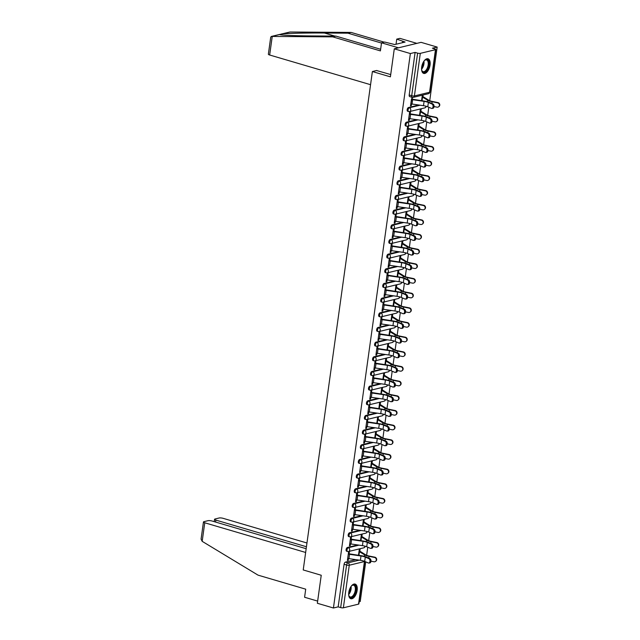 <?xml version="1.0" encoding="UTF-8"?>
<svg xmlns="http://www.w3.org/2000/svg" width="640" height="640" viewBox="0 0 640 640"><rect width="100%" height="100%" fill="white"/><g stroke="black" fill="none" stroke-linecap="round" stroke-linejoin="round"><path stroke-width="0.96" d="M357.784 544.96L347.456 547.464A1.96 0.992 106.4 0 0 346.12 549.6A1.96 0.992 106.4 0 0 346.64 551.224L347.528 551.48A1.96 0.992 -73.6 0 1 347.008 549.864A1.96 0.992 -73.6 0 1 348.344 547.728L359.016 545.144M359.816 530.296L349.488 532.8A1.96 0.992 106.4 0 0 348.16 534.936A1.96 0.992 106.4 0 0 348.672 536.552L349.568 536.816A1.96 0.992 -73.6 0 1 349.048 535.2A1.96 0.992 -73.6 0 1 350.376 533.064L361.048 530.48M361.856 515.632L351.52 518.136A1.96 0.992 106.4 0 0 350.192 520.272A1.96 0.992 106.4 0 0 350.712 521.888L351.6 522.152A1.96 0.992 -73.6 0 1 351.08 520.536A1.96 0.992 -73.6 0 1 352.416 518.392L363.08 515.816M363.888 500.968L353.56 503.472A1.96 0.992 106.4 0 0 352.224 505.608A1.96 0.992 106.4 0 0 352.744 507.224L353.632 507.488A1.96 0.992 -73.6 0 1 353.112 505.872A1.96 0.992 -73.6 0 1 354.448 503.728L365.12 501.144M365.92 486.304L355.592 488.808A1.96 0.992 106.4 0 0 354.264 490.944A1.96 0.992 106.4 0 0 354.784 492.56L355.672 492.824A1.96 0.992 -73.6 0 1 355.152 491.208A1.96 0.992 -73.6 0 1 356.48 489.064L367.152 486.48M367.96 471.64L357.632 474.136A1.96 0.992 106.4 0 0 356.296 476.28A1.96 0.992 106.4 0 0 356.816 477.896L357.704 478.16A1.96 0.992 -73.6 0 1 357.184 476.544A1.96 0.992 -73.6 0 1 358.52 474.4L369.184 471.816M369.992 456.976L359.664 459.472A1.96 0.992 106.4 0 0 358.328 461.616A1.96 0.992 106.4 0 0 358.848 463.232L359.736 463.496A1.96 0.992 -73.6 0 1 359.216 461.872A1.96 0.992 -73.6 0 1 360.552 459.736L371.224 457.152M372.024 442.312L361.696 444.808A1.96 0.992 106.4 0 0 360.368 446.952A1.96 0.992 106.4 0 0 360.888 448.568L361.776 448.832A1.96 0.992 -73.6 0 1 361.256 447.208A1.96 0.992 -73.6 0 1 362.584 445.072L373.256 442.488M374.064 427.648L363.736 430.144A1.96 0.992 106.4 0 0 362.4 432.288A1.96 0.992 106.4 0 0 362.92 433.904L363.808 434.16A1.96 0.992 -73.6 0 1 363.288 432.544A1.96 0.992 -73.6 0 1 364.624 430.408L375.296 427.824M376.096 412.976L365.768 415.48A1.96 0.992 106.4 0 0 364.432 417.616A1.96 0.992 106.4 0 0 364.952 419.24L365.84 419.496A1.96 0.992 -73.6 0 1 365.328 417.88A1.96 0.992 -73.6 0 1 366.656 415.744L377.328 413.16M378.136 398.312L367.8 400.816A1.96 0.992 106.4 0 0 366.472 402.952A1.96 0.992 106.4 0 0 366.992 404.576L367.88 404.832A1.96 0.992 -73.6 0 1 367.36 403.216A1.96 0.992 -73.6 0 1 368.688 401.08L379.36 398.496M380.168 383.648L369.84 386.152A1.96 0.992 106.4 0 0 368.504 388.288A1.96 0.992 106.4 0 0 369.024 389.904L369.912 390.168A1.96 0.992 -73.6 0 1 369.392 388.552A1.96 0.992 -73.6 0 1 370.728 386.408L381.4 383.832M382.2 368.984L371.872 371.488A1.96 0.992 106.4 0 0 370.544 373.624A1.96 0.992 106.4 0 0 371.056 375.24L371.952 375.504A1.96 0.992 -73.6 0 1 371.432 373.888A1.96 0.992 -73.6 0 1 372.76 371.744L383.432 369.168M384.24 354.32L373.904 356.824A1.96 0.992 106.4 0 0 372.576 358.96A1.96 0.992 106.4 0 0 373.096 360.576L373.984 360.84A1.96 0.992 -73.6 0 1 373.464 359.224A1.96 0.992 -73.6 0 1 374.8 357.08L385.464 354.496M386.272 339.656L375.944 342.152A1.96 0.992 106.4 0 0 374.608 344.296A1.96 0.992 106.4 0 0 375.128 345.912L376.016 346.176A1.96 0.992 -73.6 0 1 375.496 344.56A1.96 0.992 -73.6 0 1 376.832 342.416L387.504 339.832M388.304 324.992L377.976 327.488A1.96 0.992 106.4 0 0 376.648 329.632A1.96 0.992 106.4 0 0 377.168 331.248L378.056 331.512A1.96 0.992 -73.6 0 1 377.536 329.888A1.96 0.992 -73.6 0 1 378.864 327.752L389.536 325.168M390.344 310.328L380.016 312.824A1.96 0.992 106.4 0 0 378.68 314.968A1.96 0.992 106.4 0 0 379.2 316.584L380.088 316.848A1.96 0.992 -73.6 0 1 379.568 315.224A1.96 0.992 -73.6 0 1 380.904 313.088L391.568 310.504M392.376 295.664L382.048 298.16A1.96 0.992 106.4 0 0 380.712 300.304A1.96 0.992 106.4 0 0 381.232 301.92L382.12 302.176A1.96 0.992 -73.6 0 1 381.6 300.56A1.96 0.992 -73.6 0 1 382.936 298.424L393.608 295.84M394.408 281L384.08 283.496A1.96 0.992 106.4 0 0 382.752 285.632A1.96 0.992 106.4 0 0 383.272 287.256L384.16 287.512A1.96 0.992 -73.6 0 1 383.64 285.896A1.96 0.992 -73.6 0 1 384.968 283.76L395.64 281.176M396.448 266.328L386.12 268.832A1.96 0.992 106.4 0 0 384.784 270.968A1.96 0.992 106.4 0 0 385.304 272.592L386.192 272.848A1.96 0.992 -73.6 0 1 385.672 271.232A1.96 0.992 -73.6 0 1 387.008 269.096L397.68 266.512M398.48 251.664L388.152 254.168A1.96 0.992 106.4 0 0 386.816 256.304A1.96 0.992 106.4 0 0 387.336 257.92L388.224 258.184A1.96 0.992 -73.6 0 1 387.712 256.568A1.96 0.992 -73.6 0 1 389.04 254.432L399.712 251.848M400.52 237L390.184 239.504A1.96 0.992 106.4 0 0 388.856 241.64A1.96 0.992 106.4 0 0 389.376 243.256L390.264 243.52A1.96 0.992 -73.6 0 1 389.744 241.904A1.96 0.992 -73.6 0 1 391.072 239.76L401.744 237.184M402.552 222.336L392.224 224.84A1.96 0.992 106.4 0 0 390.888 226.976A1.96 0.992 106.4 0 0 391.408 228.592L392.296 228.856A1.96 0.992 -73.6 0 1 391.776 227.24A1.96 0.992 -73.6 0 1 393.112 225.096L403.784 222.512M404.584 207.672L394.256 210.168A1.96 0.992 106.4 0 0 392.928 212.312A1.96 0.992 106.4 0 0 393.44 213.928L394.336 214.192A1.96 0.992 -73.6 0 1 393.816 212.576A1.96 0.992 -73.6 0 1 395.144 210.432L405.816 207.848M406.624 193.008L396.288 195.504A1.96 0.992 106.4 0 0 394.96 197.648A1.96 0.992 106.4 0 0 395.48 199.264L396.368 199.528A1.96 0.992 -73.6 0 1 395.848 197.912A1.96 0.992 -73.6 0 1 397.184 195.768L407.848 193.184M408.656 178.344L398.328 180.84A1.96 0.992 106.4 0 0 396.992 182.984A1.96 0.992 106.4 0 0 397.512 184.6L398.4 184.864A1.96 0.992 -73.6 0 1 397.88 183.24A1.96 0.992 -73.6 0 1 399.216 181.104L409.888 178.52M410.688 163.68L400.36 166.176A1.96 0.992 106.4 0 0 399.032 168.32A1.96 0.992 106.4 0 0 399.552 169.936L400.44 170.2A1.96 0.992 -73.6 0 1 399.92 168.576A1.96 0.992 -73.6 0 1 401.248 166.44L411.92 163.856M412.728 149.016L402.4 151.512A1.96 0.992 106.4 0 0 401.064 153.656A1.96 0.992 106.4 0 0 401.584 155.272L402.472 155.528A1.96 0.992 -73.6 0 1 401.952 153.912A1.96 0.992 -73.6 0 1 403.288 151.776L413.952 149.192M414.76 134.344L404.432 136.848A1.96 0.992 106.4 0 0 403.096 138.984A1.96 0.992 106.4 0 0 403.616 140.608L404.504 140.864A1.96 0.992 -73.6 0 1 403.984 139.248A1.96 0.992 -73.6 0 1 405.32 137.112L415.992 134.528M416.792 119.68L406.464 122.184A1.96 0.992 106.4 0 0 405.136 124.32A1.96 0.992 106.4 0 0 405.656 125.936L406.544 126.2A1.96 0.992 -73.6 0 1 406.024 124.584A1.96 0.992 -73.6 0 1 407.352 122.448L418.024 119.864M418.832 105.016L408.504 107.52A1.96 0.992 106.4 0 0 407.168 109.656A1.96 0.992 106.4 0 0 407.688 111.272L408.576 111.536A1.96 0.992 -73.6 0 1 408.056 109.92A1.96 0.992 -73.6 0 1 409.392 107.776L420.064 105.2M430.048 65.088A7.632 3.88 106.4 0 0 428.016 58.776A7.632 3.88 106.4 0 0 421.688 67.112A7.632 3.88 106.4 0 0 423.712 73.416A7.632 3.88 106.4 0 0 430.048 65.088M357.152 590.384A7.632 3.88 106.4 0 0 355.128 584.08A7.632 3.88 106.4 0 0 348.792 592.408A7.632 3.88 106.4 0 0 350.816 598.72A7.632 3.88 106.4 0 0 357.152 590.384M359.152 601.776L360.224 601.512L365.728 561.856M366.64 555.304L367.76 547.192M368.672 540.64L369.8 532.528M370.704 525.976L371.832 517.864M372.744 511.312L373.872 503.2M374.776 496.648L375.904 488.536M376.816 481.984L377.936 473.872M378.848 467.32L379.976 459.208M380.88 452.656L382.008 444.544M382.92 437.992L384.04 429.872M384.952 423.32L386.08 415.208M386.984 408.656L388.112 400.544M389.024 393.992L390.144 385.88M391.056 379.328L392.184 371.216M393.088 364.664L394.216 356.552M395.128 350L396.256 341.888M397.16 335.336L398.288 327.224M399.2 320.672L400.32 312.56M401.232 306.008L402.36 297.888M403.264 291.336L404.392 283.224M405.304 276.672L406.424 268.56M407.336 262.008L408.464 253.896M409.368 247.344L410.496 239.232M411.408 232.68L412.528 224.568M413.44 218.016L414.568 209.904M415.48 203.352L416.6 195.24M417.512 188.688L418.64 180.576M419.544 174.024L420.672 165.912M421.584 159.36L422.704 151.24M423.616 144.688L424.744 136.576M425.648 130.024L426.776 121.912M427.688 115.36L428.808 107.248M429.72 100.696L437.16 47.072L432.416 48.216L434.928 48.96A1.96 0.472 7.9 0 1 435.792 49.488A1.96 0.472 7.9 0 1 435.472 49.688L420.304 53.36L414.4 95.944L429.56 92.272L435.472 49.688M394.288 48.824L410.368 53.552L333.432 608L317.352 603.272L321.24 575.256L303.224 569.952L372.384 71.536L390.4 76.84L394.288 48.824L421.08 42.344L437.16 47.072M364.752 561.432L358.856 603.928A1.96 0.472 -172.1 0 1 358.536 604.136L343.368 607.808A1.96 0.472 -172.1 0 1 340.68 607.592L338.176 606.856L344.088 564.264A1.96 0.992 -73.6 0 1 345.416 562.128L355.752 559.632M338.176 606.856L333.432 608M415.112 52.408L409.2 94.992L411.712 95.728A1.96 0.472 -172.1 0 0 414.4 95.944A1.96 1.616 76.4 0 1 412.52 97.352A1.96 0.992 -73.6 0 1 412.224 97.344A1.96 0.992 -73.6 0 1 411.712 95.728L417.616 53.144L415.112 52.408L410.368 53.552M417.616 53.144A1.96 0.472 7.9 0 0 420.304 53.36M412.064 97.296L410.496 105.856L411.296 105.664L410.552 105.44M420.864 111.368L421.152 109.272L420.344 109.464L419.528 115.36M410.144 113.96L410.432 111.864L409.632 112.056L408.456 120.52L409.264 120.328L408.512 120.104M418.824 126.032L419.12 123.936L418.312 124.128L417.496 130.024M408.112 128.624L408.4 126.528L407.6 126.728L406.424 135.184L407.224 134.992L406.48 134.768M416.792 140.696L417.08 138.6L416.28 138.792L415.464 144.688M406.072 143.288L406.368 141.192L405.56 141.392L404.384 149.848L405.192 149.656L404.448 149.432M414.76 155.36L415.048 153.264L414.24 153.464L413.424 159.352M404.04 157.952L404.328 155.856L403.528 156.056L402.352 164.512L403.16 164.32L402.408 164.104M412.72 170.024L413.016 167.928L412.208 168.128L411.392 174.016M402.008 172.616L402.296 170.528L401.488 170.72L400.32 179.176L401.12 178.984L400.376 178.768M410.688 184.688L410.976 182.592L410.176 182.792L409.352 188.68M399.968 187.288L400.264 185.192L399.456 185.384L398.28 193.848L399.088 193.648L398.344 193.432M408.648 199.36L408.944 197.264L408.136 197.456L407.32 203.344M397.936 201.952L398.224 199.856L397.424 200.048L396.248 208.512L397.048 208.312L396.304 208.096M406.616 214.024L406.904 211.928L406.104 212.12L405.288 218.008M395.904 216.616L396.192 214.52L395.384 214.712L394.216 223.176L395.016 222.976L394.272 222.76M404.584 228.688L404.872 226.592L404.072 226.784L403.248 232.672M393.864 231.28L394.152 229.184L393.352 229.376L392.176 237.84L392.984 237.648L392.232 237.424M402.544 243.352L402.84 241.256L402.032 241.448L401.216 247.344M391.832 245.944L392.12 243.848L391.32 244.04L390.144 252.504L390.944 252.312L390.2 252.088M400.512 258.016L400.8 255.92L400 256.112L399.184 262.008M389.792 260.608L390.088 258.512L389.28 258.704L388.112 267.168L388.912 266.976L388.168 266.752M398.48 272.68L398.768 270.584L397.96 270.776L397.144 276.672M387.76 275.272L388.048 273.176L387.248 273.376L386.072 281.832L386.88 281.64L386.128 281.416M396.44 287.344L396.736 285.248L395.928 285.44L395.112 291.336M385.728 289.936L386.016 287.84L385.216 288.04L384.04 296.496L384.84 296.304L384.096 296.08M394.408 302.008L394.696 299.912L393.896 300.112L393.08 306M383.688 304.6L383.984 302.504L383.176 302.704L382 311.16L382.808 310.968L382.064 310.752M392.376 316.672L392.664 314.576L391.856 314.776L391.04 320.664M381.656 319.272L381.944 317.176L381.144 317.368L379.968 325.824L380.776 325.632L380.024 325.416M390.336 331.336L390.624 329.24L389.824 329.44L389.008 335.328M379.624 333.936L379.912 331.84L379.104 332.032L377.936 340.496L378.736 340.296L377.992 340.08M388.304 346.008L388.592 343.912L387.792 344.104L386.968 349.992M377.584 348.6L377.88 346.504L377.072 346.696L375.896 355.16L376.704 354.96L375.96 354.744M386.264 360.672L386.56 358.576L385.752 358.768L384.936 364.656M375.552 363.264L375.84 361.168L375.04 361.36L373.864 369.824L374.664 369.624L373.92 369.408M384.232 375.336L384.52 373.24L383.72 373.432L382.904 379.328M373.52 377.928L373.808 375.832L373 376.024L371.832 384.488L372.632 384.296L371.888 384.072M382.2 390L382.488 387.904L381.688 388.096L380.864 393.992M371.48 392.592L371.768 390.496L370.968 390.688L369.792 399.152L370.6 398.96L369.848 398.736M380.16 404.664L380.456 402.568L379.648 402.76L378.832 408.656M369.448 407.256L369.736 405.16L368.936 405.36L367.76 413.816L368.56 413.624L367.816 413.4M378.128 419.328L378.416 417.232L377.616 417.424L376.8 423.32M367.408 421.92L367.704 419.824L366.896 420.024L365.728 428.48L366.528 428.288L365.784 428.064M376.096 433.992L376.384 431.896L375.576 432.096L374.76 437.984M365.376 436.584L365.664 434.488L364.864 434.688L363.688 443.144L364.496 442.952L363.744 442.736M374.056 448.656L374.352 446.56L373.544 446.76L372.728 452.648M363.344 451.248L363.632 449.16L362.832 449.352L361.656 457.808L362.456 457.616L361.712 457.4M372.024 463.32L372.312 461.224L371.512 461.424L370.696 467.312M361.304 465.92L361.6 463.824L360.792 464.016L359.616 472.48L360.424 472.28L359.68 472.064M369.984 477.992L370.28 475.896L369.472 476.088L368.656 481.976M359.272 480.584L359.56 478.488L358.76 478.68L357.584 487.144L358.392 486.944L357.64 486.728M367.952 492.656L368.24 490.56L367.44 490.752L366.624 496.64M357.24 495.248L357.528 493.152L356.72 493.344L355.552 501.808L356.352 501.608L355.608 501.392M365.92 507.32L366.208 505.224L365.408 505.416L364.584 511.312M355.2 509.912L355.496 507.816L354.688 508.008L353.512 516.472L354.32 516.28L353.576 516.056M363.88 521.984L364.176 519.888L363.368 520.08L362.552 525.976M353.168 524.576L353.456 522.48L352.656 522.672L351.48 531.136L352.28 530.944L351.536 530.72M361.848 536.648L362.136 534.552L361.336 534.744L360.52 540.64M351.128 539.24L351.424 537.144L350.616 537.336L349.448 545.8L350.248 545.608L349.504 545.384M359.816 551.312L360.104 549.216L359.304 549.408L358.48 555.304M349.096 553.904L349.384 551.808L348.584 552.008L347.408 560.464L348.216 560.272L347.464 560.048M376.776 70.472L372.384 71.536M422.896 96.704L423.136 94.976M411.296 105.664L411.536 103.944M412.176 99.296L412.44 97.4M422.328 95.168L421.568 100.696M409.2 94.992A1.96 0.992 106.4 0 0 409.72 96.608L412.224 97.344A1.96 1.96 0 0 0 413.24 97.368L428.408 93.704A1.96 1.96 0 0 0 429.88 92.072L435.792 49.488M409.264 120.328L409.496 118.608M407.224 134.992L407.464 133.272M405.192 149.656L405.432 147.936M403.16 164.32L403.392 162.6M401.12 178.984L401.36 177.272M399.088 193.648L399.328 191.936M397.048 208.312L397.288 206.6M395.016 222.976L395.256 221.264M392.984 237.648L393.224 235.928M390.944 252.312L391.184 250.592M388.912 266.976L389.152 265.256M386.88 281.64L387.112 279.92M384.84 296.304L385.08 294.584M382.808 310.968L383.048 309.248M380.776 325.632L381.008 323.92M378.736 340.296L378.976 338.584M376.704 354.96L376.944 353.248M374.664 369.624L374.904 367.912M372.632 384.296L372.872 382.576M370.6 398.96L370.84 397.24M368.56 413.624L368.8 411.904M366.528 428.288L366.768 426.568M364.496 442.952L364.728 441.232M362.456 457.616L362.696 455.904M360.424 472.28L360.664 470.568M358.392 486.944L358.624 485.232M356.352 501.608L356.592 499.896M354.32 516.28L354.56 514.56M352.28 530.944L352.52 529.224M350.248 545.608L350.488 543.888M348.216 560.272L348.448 558.552M410.784 103.76L410.832 103.776A2.448 0.592 7.9 0 0 412.024 104.032L423.48 105.696A6.064 1.472 -172.1 0 1 427.776 106.8L431.352 108.352A2.248 1.432 -94 0 0 431.808 108.432A2.248 1.432 -94 0 0 433.088 106.448A2.248 1.432 -94 0 0 431.952 104.024L432.928 103.952A2.248 1.432 86 0 1 434.064 106.376A2.248 1.432 86 0 1 432.784 108.36L431.808 108.432M432.928 103.952L429.352 102.408A7.336 1.784 7.9 0 0 424.152 101.072L411.432 99.08M411.384 99.432L411.432 99.448A2.448 0.592 7.9 0 0 412.624 99.704L424.08 101.368A6.064 1.472 -172.1 0 1 428.376 102.472L431.952 104.024M422.152 96.48L422.848 96.688A2.448 0.592 -172.1 0 1 423.68 97.032L428.776 100.232A6.064 1.472 7.9 0 0 432.48 101.48L437.912 102.584A2.248 2.112 54.4 0 1 438.92 106.576L438.568 106.824A2.248 2.112 -125.6 0 0 437.56 102.832L432.128 101.736A7.336 1.784 -172.1 0 1 427.648 100.224L422.096 96.84M434.048 106.568L436.96 107.16A2.248 2.112 -125.6 0 0 438.568 106.824M408.752 118.424L408.8 118.44A2.448 0.592 7.9 0 0 409.992 118.696L421.44 120.36A6.064 1.472 -172.1 0 1 425.736 121.464L429.312 123.016A2.248 1.432 -94 0 0 429.768 123.096A2.248 1.432 -94 0 0 431.048 121.112A2.248 1.432 -94 0 0 429.912 118.688L430.888 118.624A2.248 1.432 86 0 1 432.032 121.04A2.248 1.432 86 0 1 430.752 123.024L429.768 123.096M430.888 118.624L427.32 117.072A7.336 1.784 7.9 0 0 422.12 115.736L409.4 113.744M409.352 114.096L409.4 114.112A2.448 0.592 7.9 0 0 410.592 114.368L422.04 116.032A6.064 1.472 -172.1 0 1 426.336 117.136L429.912 118.688M406.712 133.088L406.76 133.104A2.448 0.592 7.9 0 0 407.952 133.36L419.408 135.024A6.064 1.472 -172.1 0 1 423.704 136.128L427.28 137.68A2.248 1.432 -94 0 0 427.736 137.76A2.248 1.432 -94 0 0 429.016 135.776A2.248 1.432 -94 0 0 427.88 133.352L428.856 133.288A2.248 1.432 86 0 1 429.992 135.704A2.248 1.432 86 0 1 428.712 137.696L427.736 137.76M428.856 133.288L425.28 131.736A7.336 1.784 7.9 0 0 420.088 130.4L407.36 128.408M407.312 128.768L407.36 128.776A2.448 0.592 7.9 0 0 408.552 129.032L420.008 130.696A6.064 1.472 -172.1 0 1 424.304 131.808L427.88 133.352M381.496 43.056L347.952 33.184L351.112 32.424L289.968 32.008L280.752 34.176M347.952 33.184L324.448 33.024C307.912 32.864 286.792 33.32 281.992 33.936L279.952 34.64M370.56 84.696L269.664 55.008A2.936 0.712 -172.1 0 1 268.36 54.216L270.736 37.08L271.68 36.432L332.728 36.872L380.408 50.896L381.528 42.816L384.688 42.048L394.76 44.552L405.096 42.048L396.744 39.128L396.032 44.24M396.744 39.128L399.904 38.368L416.872 43.36L398.496 47.808L381.528 42.816M351.112 32.424L384.216 42.16M332.728 36.872L335.896 36.104L380.632 49.272M271.68 36.432L279.656 34.504C279.24 35.152 295.528 35.864 312.392 35.944L335.896 36.104M390.72 74.576L376.592 70.52M402.672 41.336L402.488 42.68M202.176 541.336L201.08 539.112L203.456 521.984A2.936 0.712 7.9 0 0 204.752 522.776L202.176 541.336L258.04 575.144L305.712 589.176L304.592 597.256L317.656 601.104M306.96 542.992L223.128 518.328A2.936 0.712 7.9 0 0 219.096 518L215.024 518.992A2.936 0.712 7.9 0 0 214.544 519.296A2.936 0.712 7.9 0 0 215.848 520.088L215.576 522.048M306.44 546.752L215.848 520.088M306.168 548.712L212.04 521.016A2.936 0.712 7.9 0 0 208.008 520.688L203.936 521.672A2.936 0.712 7.9 0 0 203.456 521.984M305.648 552.464L204.752 522.776M424.112 60.92A6.6 3.36 -73.6 0 1 424.816 60.232A6.6 3.36 -73.6 0 1 426.096 59.56A6.6 3.36 -73.6 0 1 428.832 65.032A6.6 3.36 -73.6 0 1 424.336 72.256A6.6 3.36 -73.6 0 1 421.808 70.456A6.6 3.36 -73.6 0 1 421.584 69.504M421.736 70.216A6.112 3.112 106.4 0 0 423.088 71.656A6.112 3.112 106.4 0 0 424 71.664A6.112 3.112 106.4 0 0 428.016 65.824A6.112 3.112 106.4 0 0 426.544 59.92A6.112 3.112 106.4 0 0 425.632 59.912A6.112 3.112 106.4 0 0 424.632 60.4M423.264 73.224A7.584 3.856 106.4 0 0 424.208 73.192A7.584 3.856 106.4 0 0 429.144 66.136A7.584 3.856 106.4 0 0 427.544 58.696M351.224 586.216A6.6 3.36 -73.6 0 1 351.928 585.536A6.6 3.36 -73.6 0 1 353.208 584.864A6.6 3.36 -73.6 0 1 355.944 590.336A6.6 3.36 -73.6 0 1 351.448 597.552A6.6 3.36 -73.6 0 1 348.92 595.76A6.6 3.36 -73.6 0 1 348.696 594.808M348.848 595.52A6.112 3.112 106.4 0 0 350.2 596.96A6.112 3.112 106.4 0 0 351.104 596.968A6.112 3.112 106.4 0 0 355.12 591.128A6.112 3.112 106.4 0 0 353.648 585.224A6.112 3.112 106.4 0 0 352.736 585.216A6.112 3.112 106.4 0 0 351.736 585.696M350.376 598.528A7.584 3.856 106.4 0 0 351.32 598.496A7.584 3.856 106.4 0 0 356.256 591.44A7.584 3.856 106.4 0 0 354.648 584M420.112 111.144L420.808 111.352A2.448 0.592 -172.1 0 1 421.64 111.696L426.744 114.896A6.064 1.472 7.9 0 0 430.44 116.144L435.88 117.248A2.248 2.112 54.4 0 1 436.888 121.24L436.536 121.488A2.248 2.112 -125.6 0 0 435.528 117.496L430.088 116.4A7.336 1.784 -172.1 0 1 425.608 114.888L420.064 111.504M432.016 121.232L434.928 121.824A2.248 2.112 -125.6 0 0 436.536 121.488M418.08 125.816L418.776 126.016A2.448 0.592 -172.1 0 1 419.608 126.36L424.704 129.56A6.064 1.472 7.9 0 0 428.408 130.808L433.84 131.912A2.248 2.112 54.4 0 1 434.856 135.904L434.504 136.152A2.248 2.112 -125.6 0 0 433.488 132.16L428.056 131.064A7.336 1.784 -172.1 0 1 423.576 129.552L418.032 126.168M429.984 135.896L432.888 136.488A2.248 2.112 -125.6 0 0 434.504 136.152M404.68 147.752L404.728 147.768A2.448 0.592 7.9 0 0 405.92 148.024L417.376 149.688A6.064 1.472 -172.1 0 1 421.672 150.792L425.24 152.344A2.248 1.432 -94 0 0 425.704 152.424A2.248 1.432 -94 0 0 426.984 150.44A2.248 1.432 -94 0 0 425.84 148.016L426.824 147.952A2.248 1.432 86 0 1 427.96 150.368A2.248 1.432 86 0 1 426.68 152.36L425.704 152.424M426.824 147.952L423.248 146.4A7.336 1.784 7.9 0 0 418.048 145.064L405.328 143.072M405.28 143.432L405.328 143.448A2.448 0.592 7.9 0 0 406.52 143.696L417.976 145.368A6.064 1.472 -172.1 0 1 422.272 146.472L425.84 148.016M402.64 162.416L402.696 162.432A2.448 0.592 7.9 0 0 403.888 162.688L415.336 164.352A6.064 1.472 -172.1 0 1 419.632 165.456L423.208 167.008A2.248 1.432 -94 0 0 423.664 167.088A2.248 1.432 -94 0 0 424.944 165.104A2.248 1.432 -94 0 0 423.808 162.688L424.784 162.616A2.248 1.432 86 0 1 425.92 165.032A2.248 1.432 86 0 1 424.648 167.024L423.664 167.088M424.784 162.616L421.208 161.064A7.336 1.784 7.9 0 0 416.016 159.728L403.296 157.736M403.24 158.096L403.296 158.112A2.448 0.592 7.9 0 0 404.488 158.36L415.936 160.032A6.064 1.472 -172.1 0 1 420.232 161.136L423.808 162.688M400.608 177.08L400.656 177.096A2.448 0.592 7.9 0 0 401.848 177.352L413.304 179.016A6.064 1.472 -172.1 0 1 417.6 180.12L421.176 181.672A2.248 1.432 -94 0 0 421.632 181.752A2.248 1.432 -94 0 0 422.912 179.768A2.248 1.432 -94 0 0 421.776 177.352L422.752 177.28A2.248 1.432 86 0 1 423.888 179.704A2.248 1.432 86 0 1 422.608 181.688L421.632 181.752M422.752 177.28L419.176 175.728A7.336 1.784 7.9 0 0 413.976 174.392L401.256 172.4M401.208 172.76L401.256 172.776A2.448 0.592 7.9 0 0 402.448 173.032L413.904 174.696A6.064 1.472 -172.1 0 1 418.2 175.8L421.776 177.352M416.048 140.48L416.744 140.68A2.448 0.592 -172.1 0 1 417.576 141.024L422.672 144.224A6.064 1.472 7.9 0 0 426.376 145.472L431.808 146.576A2.248 2.112 54.4 0 1 432.816 150.568L432.464 150.816A2.248 2.112 -125.6 0 0 431.456 146.832L426.024 145.728A7.336 1.784 -172.1 0 1 421.544 144.216L415.992 140.832M427.944 150.568L430.856 151.152A2.248 2.112 -125.6 0 0 432.464 150.816M414.008 155.144L414.704 155.344A2.448 0.592 -172.1 0 1 415.536 155.688L420.64 158.888A6.064 1.472 7.9 0 0 424.336 160.144L429.776 161.24A2.248 2.112 54.4 0 1 430.784 165.232L430.432 165.488A2.248 2.112 -125.6 0 0 429.424 161.496L423.984 160.392A7.336 1.784 -172.1 0 1 419.504 158.88L413.96 155.504M425.912 165.232L428.824 165.816A2.248 2.112 -125.6 0 0 430.432 165.488M411.976 169.808L412.672 170.008A2.448 0.592 -172.1 0 1 413.504 170.352L418.6 173.56A6.064 1.472 7.9 0 0 422.304 174.808L427.736 175.904A2.248 2.112 54.4 0 1 428.752 179.896L428.4 180.152A2.248 2.112 -125.6 0 0 427.384 176.16L421.952 175.056A7.336 1.784 -172.1 0 1 417.472 173.544L411.928 170.168M423.88 179.896L426.784 180.48A2.248 2.112 -125.6 0 0 428.4 180.152M398.576 191.752L398.624 191.76A2.448 0.592 7.9 0 0 399.816 192.016L411.264 193.68A6.064 1.472 -172.1 0 1 415.568 194.792L419.136 196.336A2.248 1.432 -94 0 0 419.6 196.424A2.248 1.432 -94 0 0 420.88 194.432A2.248 1.432 -94 0 0 419.736 192.016L420.72 191.944A2.248 1.432 86 0 1 421.856 194.368A2.248 1.432 86 0 1 420.576 196.352L419.6 196.424M420.72 191.944L417.144 190.392A7.336 1.784 7.9 0 0 411.944 189.056L399.224 187.064M399.176 187.424L399.224 187.44A2.448 0.592 7.9 0 0 400.416 187.696L411.872 189.36A6.064 1.472 -172.1 0 1 416.168 190.464L419.736 192.016M409.944 184.472L410.64 184.68A2.448 0.592 -172.1 0 1 411.472 185.016L416.568 188.224A6.064 1.472 7.9 0 0 420.272 189.472L425.704 190.568A2.248 2.112 54.4 0 1 426.712 194.56L426.36 194.816A2.248 2.112 -125.6 0 0 425.352 190.824L419.92 189.72A7.336 1.784 -172.1 0 1 415.44 188.216L409.888 184.832M421.84 194.56L424.752 195.144A2.248 2.112 -125.6 0 0 426.36 194.816M396.536 206.416L396.592 206.424A2.448 0.592 7.9 0 0 397.784 206.68L409.232 208.344A6.064 1.472 -172.1 0 1 413.528 209.456L417.104 211A2.248 1.432 -94 0 0 417.56 211.088A2.248 1.432 -94 0 0 418.84 209.096A2.248 1.432 -94 0 0 417.704 206.68L418.68 206.608A2.248 1.432 86 0 1 419.816 209.032A2.248 1.432 86 0 1 418.536 211.016L417.56 211.088M418.68 206.608L415.104 205.056A7.336 1.784 7.9 0 0 409.912 203.72L397.192 201.728M397.136 202.088L397.192 202.104A2.448 0.592 7.9 0 0 398.384 202.36L409.832 204.024A6.064 1.472 -172.1 0 1 414.128 205.128L417.704 206.68M407.904 199.136L408.6 199.344A2.448 0.592 -172.1 0 1 409.432 199.68L414.528 202.888A6.064 1.472 7.9 0 0 418.232 204.136L423.672 205.232A2.248 2.112 54.4 0 1 424.68 209.224L424.328 209.48A2.248 2.112 -125.6 0 0 423.312 205.488L417.88 204.384A7.336 1.784 -172.1 0 1 413.4 202.88L407.856 199.496M419.808 209.224L422.712 209.816A2.248 2.112 -125.6 0 0 424.328 209.48M394.504 221.08L394.552 221.096A2.448 0.592 7.9 0 0 395.744 221.344L407.2 223.016A6.064 1.472 -172.1 0 1 411.496 224.12L415.072 225.672A2.248 1.432 -94 0 0 415.528 225.752A2.248 1.432 -94 0 0 416.808 223.768A2.248 1.432 -94 0 0 415.672 221.344L416.648 221.272A2.248 1.432 86 0 1 417.784 223.696A2.248 1.432 86 0 1 416.504 225.68L415.528 225.752M416.648 221.272L413.072 219.728A7.336 1.784 7.9 0 0 407.872 218.384L395.152 216.392M395.104 216.752L395.152 216.768A2.448 0.592 7.9 0 0 396.344 217.024L407.8 218.688A6.064 1.472 -172.1 0 1 412.096 219.792L415.672 221.344M405.872 213.8L406.568 214.008A2.448 0.592 -172.1 0 1 407.4 214.344L412.496 217.552A6.064 1.472 7.9 0 0 416.2 218.8L421.632 219.904A2.248 2.112 54.4 0 1 422.648 223.888L422.288 224.144A2.248 2.112 -125.6 0 0 421.28 220.152L415.848 219.056A7.336 1.784 -172.1 0 1 411.368 217.544L405.824 214.16M417.776 223.888L420.68 224.48A2.248 2.112 -125.6 0 0 422.288 224.144M392.472 235.744L392.52 235.76A2.448 0.592 7.9 0 0 393.712 236.008L405.16 237.68A6.064 1.472 -172.1 0 1 409.456 238.784L413.032 240.336A2.248 1.432 -94 0 0 413.496 240.416A2.248 1.432 -94 0 0 414.768 238.432A2.248 1.432 -94 0 0 413.632 236.008L414.608 235.936A2.248 1.432 86 0 1 415.752 238.36A2.248 1.432 86 0 1 414.472 240.344L413.496 240.416M414.608 235.936L411.04 234.392A7.336 1.784 7.9 0 0 405.84 233.056L393.12 231.056M393.072 231.416L393.12 231.432A2.448 0.592 7.9 0 0 394.312 231.688L405.76 233.352A6.064 1.472 -172.1 0 1 410.056 234.456L413.632 236.008M403.832 228.464L404.528 228.672A2.448 0.592 -172.1 0 1 405.36 229.016L410.464 232.216A6.064 1.472 7.9 0 0 414.168 233.464L419.6 234.568A2.248 2.112 54.4 0 1 420.608 238.552L420.256 238.808A2.248 2.112 -125.6 0 0 419.248 234.816L413.808 233.72A7.336 1.784 -172.1 0 1 409.336 232.208L403.784 228.824M415.736 238.552L418.648 239.144A2.248 2.112 -125.6 0 0 420.256 238.808M390.432 250.408L390.48 250.424A2.448 0.592 7.9 0 0 391.68 250.68L403.128 252.344A6.064 1.472 -172.1 0 1 407.424 253.448L411 255A2.248 1.432 -94 0 0 411.456 255.08A2.248 1.432 -94 0 0 412.736 253.096A2.248 1.432 -94 0 0 411.6 250.672L412.576 250.608A2.248 1.432 86 0 1 413.712 253.024A2.248 1.432 86 0 1 412.432 255.008L411.456 255.08M412.576 250.608L409 249.056A7.336 1.784 7.9 0 0 403.808 247.72L391.08 245.728M391.032 246.08L391.08 246.096A2.448 0.592 7.9 0 0 392.28 246.352L403.728 248.016A6.064 1.472 -172.1 0 1 408.024 249.12L411.6 250.672M388.4 265.072L388.448 265.088A2.448 0.592 7.9 0 0 389.64 265.344L401.096 267.008A6.064 1.472 -172.1 0 1 405.392 268.112L408.968 269.664A2.248 1.432 -94 0 0 409.424 269.744A2.248 1.432 -94 0 0 410.704 267.76A2.248 1.432 -94 0 0 409.568 265.336L410.544 265.272A2.248 1.432 86 0 1 411.68 267.688A2.248 1.432 86 0 1 410.4 269.672L409.424 269.744M410.544 265.272L406.968 263.72A7.336 1.784 7.9 0 0 401.768 262.384L389.048 260.392M389 260.752L389.048 260.76A2.448 0.592 7.9 0 0 390.24 261.016L401.696 262.68A6.064 1.472 -172.1 0 1 405.992 263.792L409.568 265.336M386.368 279.736L386.416 279.752A2.448 0.592 7.9 0 0 387.608 280.008L399.056 281.672A6.064 1.472 -172.1 0 1 403.352 282.776L406.928 284.328A2.248 1.432 -94 0 0 407.384 284.408A2.248 1.432 -94 0 0 408.664 282.424A2.248 1.432 -94 0 0 407.528 280L408.504 279.936A2.248 1.432 86 0 1 409.648 282.352A2.248 1.432 86 0 1 408.368 284.344L407.384 284.408M408.504 279.936L404.936 278.384A7.336 1.784 7.9 0 0 399.736 277.048L387.016 275.056M386.968 275.416L387.016 275.424A2.448 0.592 7.9 0 0 388.208 275.68L399.656 277.344A6.064 1.472 -172.1 0 1 403.952 278.456L407.528 280M384.328 294.4L384.376 294.416A2.448 0.592 7.9 0 0 385.568 294.672L397.024 296.336A6.064 1.472 -172.1 0 1 401.32 297.44L404.896 298.992A2.248 1.432 -94 0 0 405.352 299.072A2.248 1.432 -94 0 0 406.632 297.088A2.248 1.432 -94 0 0 405.496 294.672L406.472 294.6A2.248 1.432 86 0 1 407.608 297.016A2.248 1.432 86 0 1 406.328 299.008L405.352 299.072M406.472 294.6L402.896 293.048A7.336 1.784 7.9 0 0 397.704 291.712L384.976 289.72M384.928 290.08L384.976 290.096A2.448 0.592 7.9 0 0 386.168 290.344L397.624 292.016A6.064 1.472 -172.1 0 1 401.92 293.12L405.496 294.672M382.296 309.064L382.344 309.08A2.448 0.592 7.9 0 0 383.536 309.336L394.992 311A6.064 1.472 -172.1 0 1 399.288 312.104L402.856 313.656A2.248 1.432 -94 0 0 403.32 313.736A2.248 1.432 -94 0 0 404.6 311.752A2.248 1.432 -94 0 0 403.456 309.336L404.44 309.264A2.248 1.432 86 0 1 405.576 311.688A2.248 1.432 86 0 1 404.296 313.672L403.32 313.736M404.44 309.264L400.864 307.712A7.336 1.784 7.9 0 0 395.664 306.376L382.944 304.384M382.896 304.744L382.944 304.76A2.448 0.592 7.9 0 0 384.136 305.008L395.592 306.68A6.064 1.472 -172.1 0 1 399.888 307.784L403.456 309.336M380.256 323.728L380.312 323.744A2.448 0.592 7.9 0 0 381.504 324L392.952 325.664A6.064 1.472 -172.1 0 1 397.248 326.768L400.824 328.32A2.248 1.432 -94 0 0 401.28 328.408A2.248 1.432 -94 0 0 402.56 326.416A2.248 1.432 -94 0 0 401.424 324L402.4 323.928A2.248 1.432 86 0 1 403.536 326.352A2.248 1.432 86 0 1 402.264 328.336L401.28 328.408M402.4 323.928L398.824 322.376A7.336 1.784 7.9 0 0 393.632 321.04L380.912 319.048M380.856 319.408L380.912 319.424A2.448 0.592 7.9 0 0 382.104 319.68L393.552 321.344A6.064 1.472 -172.1 0 1 397.848 322.448L401.424 324M401.8 243.128L402.496 243.336A2.448 0.592 -172.1 0 1 403.328 243.68L408.424 246.88A6.064 1.472 7.9 0 0 412.128 248.128L417.56 249.232A2.248 2.112 54.4 0 1 418.576 253.224L418.224 253.472A2.248 2.112 -125.6 0 0 417.208 249.48L411.776 248.384A7.336 1.784 -172.1 0 1 407.296 246.872L401.752 243.488M413.704 253.216L416.608 253.808A2.248 2.112 -125.6 0 0 418.224 253.472M399.768 257.792L400.464 258A2.448 0.592 -172.1 0 1 401.296 258.344L406.392 261.544A6.064 1.472 7.9 0 0 410.096 262.792L415.528 263.896A2.248 2.112 54.4 0 1 416.536 267.888L416.184 268.136A2.248 2.112 -125.6 0 0 415.176 264.144L409.744 263.048A7.336 1.784 -172.1 0 1 405.264 261.536L399.712 258.152M411.664 267.88L414.576 268.472A2.248 2.112 -125.6 0 0 416.184 268.136M397.728 272.464L398.424 272.664A2.448 0.592 -172.1 0 1 399.256 273.008L404.36 276.208A6.064 1.472 7.9 0 0 408.056 277.456L413.496 278.56A2.248 2.112 54.4 0 1 414.504 282.552L414.152 282.8A2.248 2.112 -125.6 0 0 413.144 278.816L407.704 277.712A7.336 1.784 -172.1 0 1 403.224 276.2L397.68 272.816M409.632 282.544L412.544 283.136A2.248 2.112 -125.6 0 0 414.152 282.8M395.696 287.128L396.392 287.328A2.448 0.592 -172.1 0 1 397.224 287.672L402.32 290.872A6.064 1.472 7.9 0 0 406.024 292.128L411.456 293.224A2.248 2.112 54.4 0 1 412.472 297.216L412.12 297.472A2.248 2.112 -125.6 0 0 411.104 293.48L405.672 292.376A7.336 1.784 -172.1 0 1 401.192 290.864L395.648 287.488M407.6 297.216L410.504 297.8A2.248 2.112 -125.6 0 0 412.12 297.472M393.664 301.792L394.36 301.992A2.448 0.592 -172.1 0 1 395.192 302.336L400.288 305.544A6.064 1.472 7.9 0 0 403.992 306.792L409.424 307.888A2.248 2.112 54.4 0 1 410.432 311.88L410.08 312.136A2.248 2.112 -125.6 0 0 409.072 308.144L403.64 307.04A7.336 1.784 -172.1 0 1 399.16 305.528L393.608 302.152M405.56 311.88L408.472 312.464A2.248 2.112 -125.6 0 0 410.08 312.136M391.624 316.456L392.32 316.664A2.448 0.592 -172.1 0 1 393.152 317L398.256 320.208A6.064 1.472 7.9 0 0 401.952 321.456L407.392 322.552A2.248 2.112 54.4 0 1 408.4 326.544L408.048 326.8A2.248 2.112 -125.6 0 0 407.04 322.808L401.6 321.704A7.336 1.784 -172.1 0 1 397.12 320.2L391.576 316.816M403.528 326.544L406.44 327.128A2.248 2.112 -125.6 0 0 408.048 326.8M378.224 338.4L378.272 338.408A2.448 0.592 7.9 0 0 379.464 338.664L390.92 340.328A6.064 1.472 -172.1 0 1 395.216 341.44L398.792 342.984A2.248 1.432 -94 0 0 399.248 343.072A2.248 1.432 -94 0 0 400.528 341.08A2.248 1.432 -94 0 0 399.392 338.664L400.368 338.592A2.248 1.432 86 0 1 401.504 341.016A2.248 1.432 86 0 1 400.224 343L399.248 343.072M400.368 338.592L396.792 337.04A7.336 1.784 7.9 0 0 391.592 335.704L378.872 333.712M378.824 334.072L378.872 334.088A2.448 0.592 7.9 0 0 380.064 334.344L391.52 336.008A6.064 1.472 -172.1 0 1 395.816 337.112L399.392 338.664M389.592 331.12L390.288 331.328A2.448 0.592 -172.1 0 1 391.12 331.664L396.216 334.872A6.064 1.472 7.9 0 0 399.92 336.12L405.352 337.216A2.248 2.112 54.4 0 1 406.368 341.208L406.016 341.464A2.248 2.112 -125.6 0 0 405 337.472L399.568 336.368A7.336 1.784 -172.1 0 1 395.088 334.864L389.544 331.48M401.496 341.208L404.4 341.8A2.248 2.112 -125.6 0 0 406.016 341.464M376.192 353.064L376.24 353.08A2.448 0.592 7.9 0 0 377.432 353.328L388.88 355A6.064 1.472 -172.1 0 1 393.184 356.104L396.752 357.648A2.248 1.432 -94 0 0 397.216 357.736A2.248 1.432 -94 0 0 398.496 355.744A2.248 1.432 -94 0 0 397.352 353.328L398.328 353.256A2.248 1.432 86 0 1 399.472 355.68A2.248 1.432 86 0 1 398.192 357.664L397.216 357.736M398.328 353.256L394.76 351.712A7.336 1.784 7.9 0 0 389.56 350.368L376.84 348.376M376.792 348.736L376.84 348.752A2.448 0.592 7.9 0 0 378.032 349.008L389.48 350.672A6.064 1.472 -172.1 0 1 393.784 351.776L397.352 353.328M387.552 345.784L388.256 345.992A2.448 0.592 -172.1 0 1 389.088 346.328L394.184 349.536A6.064 1.472 7.9 0 0 397.888 350.784L403.32 351.88A2.248 2.112 54.4 0 1 404.328 355.872L403.976 356.128A2.248 2.112 -125.6 0 0 402.968 352.136L397.536 351.04A7.336 1.784 -172.1 0 1 393.056 349.528L387.504 346.144M399.456 355.872L402.368 356.464A2.248 2.112 -125.6 0 0 403.976 356.128M374.152 367.728L374.208 367.744A2.448 0.592 7.9 0 0 375.4 367.992L386.848 369.664A6.064 1.472 -172.1 0 1 391.144 370.768L394.72 372.32A2.248 1.432 -94 0 0 395.176 372.4A2.248 1.432 -94 0 0 396.456 370.416A2.248 1.432 -94 0 0 395.32 367.992L396.296 367.92A2.248 1.432 86 0 1 397.432 370.344A2.248 1.432 86 0 1 396.152 372.328L395.176 372.4M396.296 367.92L392.72 366.376A7.336 1.784 7.9 0 0 387.528 365.04L374.808 363.04M374.752 363.4L374.808 363.416A2.448 0.592 7.9 0 0 376 363.672L387.448 365.336A6.064 1.472 -172.1 0 1 391.744 366.44L395.32 367.992M385.52 360.448L386.216 360.656A2.448 0.592 -172.1 0 1 387.048 361L392.144 364.2A6.064 1.472 7.9 0 0 395.848 365.448L401.288 366.552A2.248 2.112 54.4 0 1 402.296 370.536L401.944 370.792A2.248 2.112 -125.6 0 0 400.928 366.8L395.496 365.704A7.336 1.784 -172.1 0 1 391.016 364.192L385.472 360.808M397.424 370.536L400.328 371.128A2.248 2.112 -125.6 0 0 401.944 370.792M372.12 382.392L372.168 382.408A2.448 0.592 7.9 0 0 373.36 382.664L384.816 384.328A6.064 1.472 -172.1 0 1 389.112 385.432L392.688 386.984A2.248 1.432 -94 0 0 393.144 387.064A2.248 1.432 -94 0 0 394.424 385.08A2.248 1.432 -94 0 0 393.288 382.656L394.264 382.592A2.248 1.432 86 0 1 395.4 385.008A2.248 1.432 86 0 1 394.12 386.992L393.144 387.064M394.264 382.592L390.688 381.04A7.336 1.784 7.9 0 0 385.488 379.704L372.768 377.712M372.72 378.064L372.768 378.08A2.448 0.592 7.9 0 0 373.96 378.336L385.416 380A6.064 1.472 -172.1 0 1 389.712 381.104L393.288 382.656M383.488 375.112L384.184 375.32A2.448 0.592 -172.1 0 1 385.016 375.664L390.112 378.864A6.064 1.472 7.9 0 0 393.816 380.112L399.248 381.216A2.248 2.112 54.4 0 1 400.264 385.208L399.904 385.456A2.248 2.112 -125.6 0 0 398.896 381.464L393.464 380.368A7.336 1.784 -172.1 0 1 388.984 378.856L383.44 375.472M395.392 385.2L398.296 385.792A2.248 2.112 -125.6 0 0 399.904 385.456M370.088 397.056L370.136 397.072A2.448 0.592 7.9 0 0 371.328 397.328L382.776 398.992A6.064 1.472 -172.1 0 1 387.072 400.096L390.648 401.648A2.248 1.432 -94 0 0 391.112 401.728A2.248 1.432 -94 0 0 392.384 399.744A2.248 1.432 -94 0 0 391.248 397.32L392.224 397.256A2.248 1.432 86 0 1 393.368 399.672A2.248 1.432 86 0 1 392.088 401.656L391.112 401.728M392.224 397.256L388.656 395.704A7.336 1.784 7.9 0 0 383.456 394.368L370.736 392.376M370.688 392.728L370.736 392.744A2.448 0.592 7.9 0 0 371.928 393L383.376 394.664A6.064 1.472 -172.1 0 1 387.672 395.768L391.248 397.32M381.448 389.776L382.144 389.984A2.448 0.592 -172.1 0 1 382.976 390.328L388.08 393.528A6.064 1.472 7.9 0 0 391.784 394.776L397.216 395.88A2.248 2.112 54.4 0 1 398.224 399.872L397.872 400.12A2.248 2.112 -125.6 0 0 396.864 396.128L391.424 395.032A7.336 1.784 -172.1 0 1 386.952 393.52L381.4 390.136M393.352 399.864L396.264 400.456A2.248 2.112 -125.6 0 0 397.872 400.12M368.048 411.72L368.096 411.736A2.448 0.592 7.9 0 0 369.296 411.992L380.744 413.656A6.064 1.472 -172.1 0 1 385.04 414.76L388.616 416.312A2.248 1.432 -94 0 0 389.072 416.392A2.248 1.432 -94 0 0 390.352 414.408A2.248 1.432 -94 0 0 389.216 411.984L390.192 411.92A2.248 1.432 86 0 1 391.328 414.336A2.248 1.432 86 0 1 390.048 416.328L389.072 416.392M390.192 411.92L386.616 410.368A7.336 1.784 7.9 0 0 381.424 409.032L368.696 407.04M368.648 407.4L368.696 407.408A2.448 0.592 7.9 0 0 369.896 407.664L381.344 409.328A6.064 1.472 -172.1 0 1 385.64 410.44L389.216 411.984M379.416 404.448L380.112 404.648A2.448 0.592 -172.1 0 1 380.944 404.992L386.04 408.192A6.064 1.472 7.9 0 0 389.744 409.44L395.176 410.544A2.248 2.112 54.4 0 1 396.192 414.536L395.84 414.784A2.248 2.112 -125.6 0 0 394.824 410.8L389.392 409.696A7.336 1.784 -172.1 0 1 384.912 408.184L379.368 404.8M391.32 414.528L394.224 415.12A2.248 2.112 -125.6 0 0 395.84 414.784M366.016 426.384L366.064 426.4A2.448 0.592 7.9 0 0 367.256 426.656L378.712 428.32A6.064 1.472 -172.1 0 1 383.008 429.424L386.576 430.976A2.248 1.432 -94 0 0 387.04 431.056A2.248 1.432 -94 0 0 388.32 429.072A2.248 1.432 -94 0 0 387.176 426.648L388.16 426.584A2.248 1.432 86 0 1 389.296 429A2.248 1.432 86 0 1 388.016 430.992L387.04 431.056M388.16 426.584L384.584 425.032A7.336 1.784 7.9 0 0 379.384 423.696L366.664 421.704M366.616 422.064L366.664 422.08A2.448 0.592 7.9 0 0 367.856 422.328L379.312 424A6.064 1.472 -172.1 0 1 383.608 425.104L387.176 426.648M377.384 419.112L378.08 419.312A2.448 0.592 -172.1 0 1 378.912 419.656L384.008 422.856A6.064 1.472 7.9 0 0 387.712 424.104L393.144 425.208A2.248 2.112 54.4 0 1 394.152 429.2L393.8 429.448A2.248 2.112 -125.6 0 0 392.792 425.464L387.36 424.36A7.336 1.784 -172.1 0 1 382.88 422.848L377.328 419.464M389.28 429.2L392.192 429.784A2.248 2.112 -125.6 0 0 393.8 429.448M363.984 441.048L364.032 441.064A2.448 0.592 7.9 0 0 365.224 441.32L376.672 442.984A6.064 1.472 -172.1 0 1 380.968 444.088L384.544 445.64A2.248 1.432 -94 0 0 385 445.72A2.248 1.432 -94 0 0 386.28 443.736A2.248 1.432 -94 0 0 385.144 441.32L386.12 441.248A2.248 1.432 86 0 1 387.264 443.664A2.248 1.432 86 0 1 385.984 445.656L385 445.72M386.12 441.248L382.552 439.696A7.336 1.784 7.9 0 0 377.352 438.36L364.632 436.368M364.584 436.728L364.632 436.744A2.448 0.592 7.9 0 0 365.824 436.992L377.272 438.664A6.064 1.472 -172.1 0 1 381.568 439.768L385.144 441.32M375.344 433.776L376.04 433.976A2.448 0.592 -172.1 0 1 376.872 434.32L381.976 437.528A6.064 1.472 7.9 0 0 385.672 438.776L391.112 439.872A2.248 2.112 54.4 0 1 392.12 443.864L391.768 444.12A2.248 2.112 -125.6 0 0 390.76 440.128L385.32 439.024A7.336 1.784 -172.1 0 1 380.84 437.512L375.296 434.136M387.248 443.864L390.16 444.448A2.248 2.112 -125.6 0 0 391.768 444.12M361.944 455.712L361.992 455.728A2.448 0.592 7.9 0 0 363.184 455.984L374.64 457.648A6.064 1.472 -172.1 0 1 378.936 458.752L382.512 460.304A2.248 1.432 -94 0 0 382.968 460.384A2.248 1.432 -94 0 0 384.248 458.4A2.248 1.432 -94 0 0 383.112 455.984L384.088 455.912A2.248 1.432 86 0 1 385.224 458.336A2.248 1.432 86 0 1 383.944 460.32L382.968 460.384M384.088 455.912L380.512 454.36A7.336 1.784 7.9 0 0 375.32 453.024L362.592 451.032M362.544 451.392L362.592 451.408A2.448 0.592 7.9 0 0 363.784 451.664L375.24 453.328A6.064 1.472 -172.1 0 1 379.536 454.432L383.112 455.984M373.312 448.44L374.008 448.64A2.448 0.592 -172.1 0 1 374.84 448.984L379.936 452.192A6.064 1.472 7.9 0 0 383.64 453.44L389.072 454.536A2.248 2.112 54.4 0 1 390.088 458.528L389.736 458.784A2.248 2.112 -125.6 0 0 388.72 454.792L383.288 453.688A7.336 1.784 -172.1 0 1 378.808 452.176L373.264 448.8M385.216 458.528L388.12 459.112A2.248 2.112 -125.6 0 0 389.736 458.784M359.912 470.384L359.96 470.392A2.448 0.592 7.9 0 0 361.152 470.648L372.608 472.312A6.064 1.472 -172.1 0 1 376.904 473.424L380.472 474.968A2.248 1.432 -94 0 0 380.936 475.056A2.248 1.432 -94 0 0 382.216 473.064A2.248 1.432 -94 0 0 381.072 470.648L382.056 470.576A2.248 1.432 86 0 1 383.192 473A2.248 1.432 86 0 1 381.912 474.984L380.936 475.056M382.056 470.576L378.48 469.024A7.336 1.784 7.9 0 0 373.28 467.688L360.56 465.696M360.512 466.056L360.56 466.072A2.448 0.592 7.9 0 0 361.752 466.328L373.208 467.992A6.064 1.472 -172.1 0 1 377.504 469.096L381.072 470.648M371.28 463.104L371.976 463.312A2.448 0.592 -172.1 0 1 372.808 463.648L377.904 466.856A6.064 1.472 7.9 0 0 381.608 468.104L387.04 469.2A2.248 2.112 54.4 0 1 388.048 473.192L387.696 473.448A2.248 2.112 -125.6 0 0 386.688 469.456L381.256 468.352A7.336 1.784 -172.1 0 1 376.776 466.848L371.224 463.464M383.176 473.192L386.088 473.776A2.248 2.112 -125.6 0 0 387.696 473.448M357.872 485.048L357.928 485.056A2.448 0.592 7.9 0 0 359.12 485.312L370.568 486.984A6.064 1.472 -172.1 0 1 374.864 488.088L378.44 489.632A2.248 1.432 -94 0 0 378.896 489.72A2.248 1.432 -94 0 0 380.176 487.728A2.248 1.432 -94 0 0 379.04 485.312L380.016 485.24A2.248 1.432 86 0 1 381.152 487.664A2.248 1.432 86 0 1 379.88 489.648L378.896 489.72M380.016 485.24L376.44 483.688A7.336 1.784 7.9 0 0 371.248 482.352L358.528 480.36M358.472 480.72L358.528 480.736A2.448 0.592 7.9 0 0 359.72 480.992L371.168 482.656A6.064 1.472 -172.1 0 1 375.464 483.76L379.04 485.312M369.24 477.768L369.936 477.976A2.448 0.592 -172.1 0 1 370.768 478.312L375.872 481.52A6.064 1.472 7.9 0 0 379.568 482.768L385.008 483.864A2.248 2.112 54.4 0 1 386.016 487.856L385.664 488.112A2.248 2.112 -125.6 0 0 384.656 484.12L379.216 483.024A7.336 1.784 -172.1 0 1 374.736 481.512L369.192 478.128M381.144 487.856L384.056 488.448A2.248 2.112 -125.6 0 0 385.664 488.112M355.84 499.712L355.888 499.728A2.448 0.592 7.9 0 0 357.08 499.976L368.536 501.648A6.064 1.472 -172.1 0 1 372.832 502.752L376.408 504.304A2.248 1.432 -94 0 0 376.864 504.384A2.248 1.432 -94 0 0 378.144 502.4A2.248 1.432 -94 0 0 377.008 499.976L377.984 499.904A2.248 1.432 86 0 1 379.12 502.328A2.248 1.432 86 0 1 377.84 504.312L376.864 504.384M377.984 499.904L374.408 498.36A7.336 1.784 7.9 0 0 369.208 497.016L356.488 495.024M356.44 495.384L356.488 495.4A2.448 0.592 7.9 0 0 357.68 495.656L369.136 497.32A6.064 1.472 -172.1 0 1 373.432 498.424L377.008 499.976M367.208 492.432L367.904 492.64A2.448 0.592 -172.1 0 1 368.736 492.976L373.832 496.184A6.064 1.472 7.9 0 0 377.536 497.432L382.968 498.536A2.248 2.112 54.4 0 1 383.984 502.52L383.632 502.776A2.248 2.112 -125.6 0 0 382.616 498.784L377.184 497.688A7.336 1.784 -172.1 0 1 372.704 496.176L367.16 492.792M379.112 502.52L382.016 503.112A2.248 2.112 -125.6 0 0 383.632 502.776M353.808 514.376L353.856 514.392A2.448 0.592 7.9 0 0 355.048 514.64L366.496 516.312A6.064 1.472 -172.1 0 1 370.8 517.416L374.368 518.968A2.248 1.432 -94 0 0 374.832 519.048A2.248 1.432 -94 0 0 376.112 517.064A2.248 1.432 -94 0 0 374.968 514.64L375.944 514.568A2.248 1.432 86 0 1 377.088 516.992A2.248 1.432 86 0 1 375.808 518.976L374.832 519.048M375.944 514.568L372.376 513.024A7.336 1.784 7.9 0 0 367.176 511.688L354.456 509.688M354.408 510.048L354.456 510.064A2.448 0.592 7.9 0 0 355.648 510.32L367.096 511.984A6.064 1.472 -172.1 0 1 371.4 513.088L374.968 514.64M365.168 507.096L365.872 507.304A2.448 0.592 -172.1 0 1 366.704 507.648L371.8 510.848A6.064 1.472 7.9 0 0 375.504 512.096L380.936 513.2A2.248 2.112 54.4 0 1 381.944 517.184L381.592 517.44A2.248 2.112 -125.6 0 0 380.584 513.448L375.152 512.352A7.336 1.784 -172.1 0 1 370.672 510.84L365.12 507.456M377.072 517.184L379.984 517.776A2.248 2.112 -125.6 0 0 381.592 517.44M351.768 529.04L351.824 529.056A2.448 0.592 7.9 0 0 353.016 529.312L364.464 530.976A6.064 1.472 -172.1 0 1 368.76 532.08L372.336 533.632A2.248 1.432 -94 0 0 372.792 533.712A2.248 1.432 -94 0 0 374.072 531.728A2.248 1.432 -94 0 0 372.936 529.304L373.912 529.24A2.248 1.432 86 0 1 375.048 531.656A2.248 1.432 86 0 1 373.768 533.64L372.792 533.712M373.912 529.24L370.336 527.688A7.336 1.784 7.9 0 0 365.144 526.352L352.424 524.36M352.368 524.712L352.424 524.728A2.448 0.592 7.9 0 0 353.616 524.984L365.064 526.648A6.064 1.472 -172.1 0 1 369.36 527.752L372.936 529.304M363.136 521.76L363.832 521.968A2.448 0.592 -172.1 0 1 364.664 522.312L369.76 525.512A6.064 1.472 7.9 0 0 373.464 526.76L378.904 527.864A2.248 2.112 54.4 0 1 379.912 531.856L379.56 532.104A2.248 2.112 -125.6 0 0 378.544 528.112L373.112 527.016A7.336 1.784 -172.1 0 1 368.632 525.504L363.088 522.12M375.04 531.848L377.944 532.44A2.248 2.112 -125.6 0 0 379.56 532.104M349.736 543.704L349.784 543.72A2.448 0.592 7.9 0 0 350.976 543.976L362.432 545.64A6.064 1.472 -172.1 0 1 366.728 546.744L370.304 548.296A2.248 1.432 -94 0 0 370.76 548.376A2.248 1.432 -94 0 0 372.04 546.392A2.248 1.432 -94 0 0 370.904 543.968L371.88 543.904A2.248 1.432 86 0 1 373.016 546.32A2.248 1.432 86 0 1 371.736 548.312L370.76 548.376M371.88 543.904L368.304 542.352A7.336 1.784 7.9 0 0 363.104 541.016L350.384 539.024M350.336 539.384L350.384 539.392A2.448 0.592 7.9 0 0 351.576 539.648L363.032 541.312A6.064 1.472 -172.1 0 1 367.328 542.424L370.904 543.968M361.104 536.424L361.8 536.632A2.448 0.592 -172.1 0 1 362.632 536.976L367.728 540.176A6.064 1.472 7.9 0 0 371.432 541.424L376.864 542.528A2.248 2.112 54.4 0 1 377.88 546.52L377.52 546.768A2.248 2.112 -125.6 0 0 376.512 542.776L371.08 541.68A7.336 1.784 -172.1 0 1 366.6 540.168L361.056 536.784M373.008 546.512L375.912 547.104A2.248 2.112 -125.6 0 0 377.52 546.768M347.704 558.368L347.752 558.384A2.448 0.592 7.9 0 0 348.944 558.64L360.392 560.304A6.064 1.472 -172.1 0 1 364.688 561.408L368.264 562.96A2.248 1.432 -94 0 0 368.728 563.04A2.248 1.432 -94 0 0 370 561.056A2.248 1.432 -94 0 0 368.864 558.632L369.84 558.568A2.248 1.432 86 0 1 370.984 560.984A2.248 1.432 86 0 1 369.704 562.976L368.728 563.04M369.84 558.568L366.272 557.016A7.336 1.784 7.9 0 0 361.072 555.68L348.352 553.688M348.304 554.048L348.352 554.056A2.448 0.592 7.9 0 0 349.544 554.312L360.992 555.984A6.064 1.472 -172.1 0 1 365.288 557.088L368.864 558.632M359.064 551.096L359.76 551.296A2.448 0.592 -172.1 0 1 360.592 551.64L365.696 554.84A6.064 1.472 7.9 0 0 369.4 556.088L374.832 557.192A2.248 2.112 54.4 0 1 375.84 561.184L375.488 561.432A2.248 2.112 -125.6 0 0 374.48 557.448L369.04 556.344A7.336 1.784 -172.1 0 1 364.568 554.832L359.016 551.448M370.968 561.176L373.88 561.768A2.248 2.112 -125.6 0 0 375.488 561.432M347.456 547.464L348.344 547.728A1.96 1.616 76.4 0 1 349.696 550.08A1.96 1.616 -103.6 0 1 347.824 551.488A1.96 0.992 -73.6 0 1 347.528 551.48A1.96 1.96 0 0 0 348.544 551.504L363.704 547.84A1.96 1.616 -103.6 0 0 364.88 546.128M349.488 532.8L350.376 533.064A1.96 1.616 76.4 0 1 351.736 535.416A1.96 1.616 -103.6 0 1 349.856 536.824A1.96 0.992 -73.6 0 1 349.568 536.816A1.96 1.96 0 0 0 350.576 536.84L365.744 533.168A1.96 1.616 -103.6 0 0 366.92 531.464M351.52 518.136L352.416 518.392A1.96 1.616 76.4 0 1 353.768 520.752A1.96 1.616 -103.6 0 1 351.888 522.152A1.96 0.992 -73.6 0 1 351.6 522.152A1.96 1.96 0 0 0 352.608 522.176L367.776 518.504A1.96 1.616 -103.6 0 0 368.952 516.8M353.56 503.472L354.448 503.728A1.96 1.616 76.4 0 1 355.8 506.088A1.96 1.616 -103.6 0 1 353.928 507.488A1.96 0.992 -73.6 0 1 353.632 507.488A1.96 1.96 0 0 0 354.648 507.512L369.808 503.84A1.96 1.616 -103.6 0 0 370.984 502.136M355.592 488.808L356.48 489.064A1.96 1.616 76.4 0 1 357.84 491.424A1.96 1.616 -103.6 0 1 355.96 492.824A1.96 0.992 -73.6 0 1 355.672 492.824A1.96 1.96 0 0 0 356.68 492.848L371.848 489.176A1.96 1.616 -103.6 0 0 373.024 487.472M357.632 474.136L358.52 474.4A1.96 1.616 76.4 0 1 359.872 476.76A1.96 1.616 -103.6 0 1 357.992 478.16A1.96 0.992 -73.6 0 1 357.704 478.16A1.96 1.96 0 0 0 358.72 478.184L373.88 474.512A1.96 1.616 -103.6 0 0 375.056 472.808M359.664 459.472L360.552 459.736A1.96 1.616 76.4 0 1 361.904 462.088A1.96 1.616 -103.6 0 1 360.032 463.496A1.96 0.992 -73.6 0 1 359.736 463.496A1.96 1.96 0 0 0 360.752 463.52L375.912 459.848A1.96 1.616 -103.6 0 0 377.088 458.144M361.696 444.808L362.584 445.072A1.96 1.616 76.4 0 1 363.944 447.424A1.96 1.616 -103.6 0 1 362.064 448.832A1.96 0.992 -73.6 0 1 361.776 448.832A1.96 1.96 0 0 0 362.784 448.856L377.952 445.184A1.96 1.616 -103.6 0 0 379.128 443.472M363.736 430.144L364.624 430.408A1.96 1.616 76.4 0 1 365.976 432.76A1.96 1.616 -103.6 0 1 364.104 434.168A1.96 0.992 -73.6 0 1 363.808 434.16A1.96 1.96 0 0 0 364.824 434.184L379.984 430.52A1.96 1.616 -103.6 0 0 381.16 428.808M365.768 415.48L366.656 415.744A1.96 1.616 76.4 0 1 368.008 418.096A1.96 1.616 -103.6 0 1 366.136 419.504A1.96 0.992 -73.6 0 1 365.84 419.496A1.96 1.96 0 0 0 366.856 419.52L382.016 415.856A1.96 1.616 -103.6 0 0 383.2 414.144M367.8 400.816L368.688 401.08A1.96 1.616 76.4 0 1 370.048 403.432A1.96 1.616 -103.6 0 1 368.168 404.84A1.96 0.992 -73.6 0 1 367.88 404.832A1.96 1.96 0 0 0 368.888 404.856L384.056 401.192A1.96 1.616 -103.6 0 0 385.232 399.48M369.84 386.152L370.728 386.408A1.96 1.616 76.4 0 1 372.08 388.768A1.96 1.616 -103.6 0 1 370.208 390.168A1.96 0.992 -73.6 0 1 369.912 390.168A1.96 1.96 0 0 0 370.928 390.192L386.088 386.52A1.96 1.616 -103.6 0 0 387.264 384.816M371.872 371.488L372.76 371.744A1.96 1.616 76.4 0 1 374.12 374.104A1.96 1.616 -103.6 0 1 372.24 375.504A1.96 0.992 -73.6 0 1 371.952 375.504A1.96 1.96 0 0 0 372.96 375.528L388.128 371.856A1.96 1.616 -103.6 0 0 389.304 370.152M373.904 356.824L374.8 357.08A1.96 1.616 76.4 0 1 376.152 359.44A1.96 1.616 -103.6 0 1 374.272 360.84A1.96 0.992 -73.6 0 1 373.984 360.84A1.96 1.96 0 0 0 374.992 360.864L390.16 357.192A1.96 1.616 -103.6 0 0 391.336 355.488M375.944 342.152L376.832 342.416A1.96 1.616 76.4 0 1 378.184 344.776A1.96 1.616 -103.6 0 1 376.312 346.176A1.96 0.992 -73.6 0 1 376.016 346.176A1.96 1.96 0 0 0 377.032 346.2L392.192 342.528A1.96 1.616 -103.6 0 0 393.368 340.824M377.976 327.488L378.864 327.752A1.96 1.616 76.4 0 1 380.224 330.104A1.96 1.616 -103.6 0 1 378.344 331.512A1.96 0.992 -73.6 0 1 378.056 331.512A1.96 1.96 0 0 0 379.064 331.536L394.232 327.864A1.96 1.616 -103.6 0 0 395.408 326.16M380.016 312.824L380.904 313.088A1.96 1.616 76.4 0 1 382.256 315.44A1.96 1.616 -103.6 0 1 380.376 316.848A1.96 0.992 -73.6 0 1 380.088 316.848A1.96 1.96 0 0 0 381.104 316.872L396.264 313.2A1.96 1.616 -103.6 0 0 397.44 311.496M382.048 298.16L382.936 298.424A1.96 1.616 76.4 0 1 384.288 300.776A1.96 1.616 -103.6 0 1 382.416 302.184A1.96 0.992 -73.6 0 1 382.12 302.176A1.96 1.96 0 0 0 383.136 302.208L398.296 298.536A1.96 1.616 -103.6 0 0 399.472 296.824M384.08 283.496L384.968 283.76A1.96 1.616 76.4 0 1 386.328 286.112A1.96 1.616 -103.6 0 1 384.448 287.52A1.96 0.992 -73.6 0 1 384.16 287.512A1.96 1.96 0 0 0 385.168 287.536L400.336 283.872A1.96 1.616 -103.6 0 0 401.512 282.16M386.12 268.832L387.008 269.096A1.96 1.616 76.4 0 1 388.36 271.448A1.96 1.616 -103.6 0 1 386.488 272.856A1.96 0.992 -73.6 0 1 386.192 272.848A1.96 1.96 0 0 0 387.208 272.872L402.368 269.208A1.96 1.616 -103.6 0 0 403.544 267.496M388.152 254.168L389.04 254.432A1.96 1.616 76.4 0 1 390.4 256.784A1.96 1.616 -103.6 0 1 388.52 258.192A1.96 0.992 -73.6 0 1 388.224 258.184A1.96 1.96 0 0 0 389.24 258.208L404.4 254.536A1.96 1.616 -103.6 0 0 405.584 252.832M390.184 239.504L391.072 239.76A1.96 1.616 76.4 0 1 392.432 242.12A1.96 1.616 -103.6 0 1 390.552 243.52A1.96 0.992 -73.6 0 1 390.264 243.52A1.96 1.96 0 0 0 391.272 243.544L406.44 239.872A1.96 1.616 -103.6 0 0 407.616 238.168M392.224 224.84L393.112 225.096A1.96 1.616 76.4 0 1 394.464 227.456A1.96 1.616 -103.6 0 1 392.592 228.856A1.96 0.992 -73.6 0 1 392.296 228.856A1.96 1.96 0 0 0 393.312 228.88L408.472 225.208A1.96 1.616 -103.6 0 0 409.648 223.504M394.256 210.168L395.144 210.432A1.96 1.616 76.4 0 1 396.504 212.792A1.96 1.616 -103.6 0 1 394.624 214.192A1.96 0.992 -73.6 0 1 394.336 214.192A1.96 1.96 0 0 0 395.344 214.216L410.512 210.544A1.96 1.616 -103.6 0 0 411.688 208.84M396.288 195.504L397.184 195.768A1.96 1.616 76.4 0 1 398.536 198.128A1.96 1.616 -103.6 0 1 396.656 199.528A1.96 0.992 -73.6 0 1 396.368 199.528A1.96 1.96 0 0 0 397.376 199.552L412.544 195.88A1.96 1.616 -103.6 0 0 413.72 194.176M398.328 180.84L399.216 181.104A1.96 1.616 76.4 0 1 400.568 183.456A1.96 1.616 -103.6 0 1 398.696 184.864A1.96 0.992 -73.6 0 1 398.4 184.864A1.96 1.96 0 0 0 399.416 184.888L414.576 181.216A1.96 1.616 -103.6 0 0 415.752 179.512M400.36 166.176L401.248 166.44A1.96 1.616 76.4 0 1 402.608 168.792A1.96 1.616 -103.6 0 1 400.728 170.2A1.96 0.992 -73.6 0 1 400.44 170.2A1.96 1.96 0 0 0 401.448 170.224L416.616 166.552A1.96 1.616 -103.6 0 0 417.792 164.84M402.4 151.512L403.288 151.776A1.96 1.616 76.4 0 1 404.64 154.128A1.96 1.616 -103.6 0 1 402.76 155.536A1.96 0.992 -73.6 0 1 402.472 155.528A1.96 1.96 0 0 0 403.488 155.552L418.648 151.888A1.96 1.616 -103.6 0 0 419.824 150.176M404.432 136.848L405.32 137.112A1.96 1.616 76.4 0 1 406.672 139.464A1.96 1.616 -103.6 0 1 404.8 140.872A1.96 0.992 -73.6 0 1 404.504 140.864A1.96 1.96 0 0 0 405.52 140.888L420.68 137.224A1.96 1.616 -103.6 0 0 421.856 135.512M406.464 122.184L407.352 122.448A1.96 1.616 76.4 0 1 408.712 124.8A1.96 1.616 -103.6 0 1 406.832 126.208A1.96 0.992 -73.6 0 1 406.544 126.2A1.96 1.96 0 0 0 407.552 126.224L422.72 122.56A1.96 1.616 -103.6 0 0 423.896 120.848M408.504 107.52L409.392 107.776A1.96 1.616 76.4 0 1 410.744 110.136A1.96 1.616 -103.6 0 1 408.872 111.536A1.96 0.992 -73.6 0 1 408.576 111.536A1.96 1.96 0 0 0 409.592 111.56L424.752 107.888A1.96 1.616 -103.6 0 0 425.928 106.184M345.416 562.128L347.92 562.864L359.216 560.136M358.536 604.136L364.44 561.552L349.28 565.224L343.368 607.808M344.088 564.264L346.592 565.008A1.96 0.992 -73.6 0 1 347.92 562.864A1.96 1.616 -103.6 0 1 349.28 565.224A1.96 0.472 -172.1 0 1 346.592 565.008L340.68 607.592M429.88 92.072A1.96 0.472 7.9 0 1 429.56 92.272A1.96 1.616 76.4 0 1 428.408 93.704M411.432 99.448L410.832 103.776M412.624 99.704L412.024 104.032M424.08 101.368L423.48 105.696M428.376 102.472L427.776 106.8M421.616 100.696L422.152 96.856M422.032 100.76L422.552 97.016M431.88 103.504L432.128 101.736M427.432 101.744L427.648 100.224M409.4 114.112L408.8 118.44M410.592 114.368L409.992 118.696M422.04 116.032L421.44 120.36M426.336 117.136L425.736 121.464M407.36 128.776L406.76 133.104M408.552 129.032L407.952 133.36M420.008 130.696L419.408 135.024M424.304 131.808L423.704 136.128M289.968 32.008L281.992 33.936M272.24 36.448L269.664 55.008M334.896 36.096L324.448 33.024M423.952 61.136A6.112 3.112 -73.6 0 1 421.568 69.232M421.568 68.44A5.912 3.008 106.4 0 0 423.52 61.8M351.064 586.44A6.112 3.112 -73.6 0 1 348.68 594.536M348.68 593.736A5.912 3.008 106.4 0 0 350.632 587.104M419.584 115.368L420.112 111.52M419.992 115.424L420.512 111.688M429.848 118.168L430.088 116.4M425.4 116.408L425.608 114.888M417.544 130.032L418.08 126.184M417.96 130.088L418.48 126.352M427.808 132.832L428.056 131.064M423.368 131.08L423.576 129.552M405.328 143.448L404.728 147.768M406.52 143.696L405.92 148.024M417.976 145.368L417.376 149.688M422.272 146.472L421.672 150.792M403.296 158.112L402.696 162.432M404.488 158.36L403.888 162.688M415.936 160.032L415.336 164.352M420.232 161.136L419.632 165.456M401.256 172.776L400.656 177.096M402.448 173.032L401.848 177.352M413.904 174.696L413.304 179.016M418.2 175.8L417.6 180.12M415.512 144.696L416.048 140.848M415.928 144.752L416.448 141.016M425.776 147.496L426.024 145.728M421.328 145.744L421.544 144.216M413.48 159.36L414.008 155.512M413.888 159.416L414.408 155.68M423.744 162.16L423.984 160.392M419.296 160.408L419.504 158.88M411.44 174.024L411.976 170.184M411.856 174.088L412.376 170.344M421.704 176.824L421.952 175.056M417.264 175.072L417.472 173.544M399.224 187.44L398.624 191.76M400.416 187.696L399.816 192.016M411.872 189.36L411.264 193.68M416.168 190.464L415.568 194.792M409.408 188.688L409.936 184.848M409.824 188.752L410.336 185.008M419.672 191.488L419.92 189.72M415.224 189.736L415.44 188.216M397.192 202.104L396.592 206.424M398.384 202.36L397.784 206.68M409.832 204.024L409.232 208.344M414.128 205.128L413.528 209.456M407.368 203.352L407.904 199.512M407.784 203.416L408.304 199.672M417.64 206.16L417.88 204.384M413.192 204.4L413.4 202.88M395.152 216.768L394.552 221.096M396.344 217.024L395.744 221.344M407.8 218.688L407.2 223.016M412.096 219.792L411.496 224.12M405.336 218.016L405.872 214.176M405.752 218.08L406.272 214.336M415.6 220.824L415.848 219.056M411.16 219.064L411.368 217.544M393.12 231.432L392.52 235.76M394.312 231.688L393.712 236.008M405.76 233.352L405.16 237.68M410.056 234.456L409.456 238.784M403.304 232.68L403.832 228.84M403.712 232.744L404.232 229M413.568 235.488L413.808 233.72M409.12 233.728L409.336 232.208M391.08 246.096L390.48 250.424M392.28 246.352L391.68 250.68M403.728 248.016L403.128 252.344M408.024 249.12L407.424 253.448M389.048 260.76L388.448 265.088M390.24 261.016L389.64 265.344M401.696 262.68L401.096 267.008M405.992 263.792L405.392 268.112M387.016 275.424L386.416 279.752M388.208 275.68L387.608 280.008M399.656 277.344L399.056 281.672M403.952 278.456L403.352 282.776M384.976 290.096L384.376 294.416M386.168 290.344L385.568 294.672M397.624 292.016L397.024 296.336M401.92 293.12L401.32 297.44M382.944 304.76L382.344 309.08M384.136 305.008L383.536 309.336M395.592 306.68L394.992 311M399.888 307.784L399.288 312.104M380.912 319.424L380.312 323.744M382.104 319.68L381.504 324M393.552 321.344L392.952 325.664M397.848 322.448L397.248 326.768M401.264 247.352L401.8 243.504M401.68 247.408L402.2 243.672M411.528 250.152L411.776 248.384M407.088 248.392L407.296 246.872M399.232 262.016L399.768 258.168M399.648 262.072L400.168 258.336M409.496 264.816L409.744 263.048M405.048 263.064L405.264 261.536M397.2 276.68L397.728 272.832M397.608 276.736L398.128 273M407.464 279.48L407.704 277.712M403.016 277.728L403.224 276.2M395.16 291.344L395.696 287.496M395.576 291.4L396.096 287.664M405.424 294.144L405.672 292.376M400.984 292.392L401.192 290.864M393.128 306.008L393.664 302.16M393.544 306.064L394.056 302.328M403.392 308.808L403.64 307.04M398.944 307.056L399.16 305.528M391.096 320.672L391.624 316.832M391.504 320.736L392.024 316.992M401.36 323.472L401.6 321.704M396.912 321.72L397.12 320.2M378.872 334.088L378.272 338.408M380.064 334.344L379.464 338.664M391.52 336.008L390.92 340.328M395.816 337.112L395.216 341.44M389.056 335.336L389.592 331.496M389.472 335.4L389.992 331.656M399.32 338.144L399.568 336.368M394.88 336.384L395.088 334.864M376.84 348.752L376.24 353.08M378.032 349.008L377.432 353.328M389.48 350.672L388.88 355M393.784 351.776L393.184 356.104M387.024 350L387.552 346.16M387.44 350.064L387.952 346.32M397.288 352.808L397.536 351.04M392.84 351.048L393.056 349.528M374.808 363.416L374.208 367.744M376 363.672L375.4 367.992M387.448 365.336L386.848 369.664M391.744 366.44L391.144 370.768M384.984 364.664L385.52 360.824M385.4 364.728L385.92 360.984M395.256 367.472L395.496 365.704M390.808 365.712L391.016 364.192M372.768 378.08L372.168 382.408M373.96 378.336L373.36 382.664M385.416 380L384.816 384.328M389.712 381.104L389.112 385.432M382.952 379.328L383.488 375.488M383.368 379.392L383.888 375.648M393.216 382.136L393.464 380.368M388.776 380.376L388.984 378.856M370.736 392.744L370.136 397.072M371.928 393L371.328 397.328M383.376 394.664L382.776 398.992M387.672 395.768L387.072 400.096M380.92 394L381.448 390.152M381.328 394.056L381.848 390.32M391.184 396.8L391.424 395.032M386.736 395.04L386.952 393.52M368.696 407.408L368.096 411.736M369.896 407.664L369.296 411.992M381.344 409.328L380.744 413.656M385.64 410.44L385.04 414.76M378.88 408.664L379.416 404.816M379.296 408.72L379.816 404.984M389.144 411.464L389.392 409.696M384.704 409.712L384.912 408.184M366.664 422.08L366.064 426.4M367.856 422.328L367.256 426.656M379.312 424L378.712 428.32M383.608 425.104L383.008 429.424M376.848 423.328L377.384 419.48M377.264 423.384L377.784 419.648M387.112 426.128L387.36 424.36M382.664 424.376L382.88 422.848M364.632 436.744L364.032 441.064M365.824 436.992L365.224 441.32M377.272 438.664L376.672 442.984M381.568 439.768L380.968 444.088M374.816 437.992L375.344 434.144M375.224 438.048L375.744 434.312M385.08 440.792L385.32 439.024M380.632 439.04L380.84 437.512M362.592 451.408L361.992 455.728M363.784 451.664L363.184 455.984M375.24 453.328L374.64 457.648M379.536 454.432L378.936 458.752M372.776 452.656L373.312 448.816M373.192 452.72L373.712 448.976M383.04 455.456L383.288 453.688M378.6 453.704L378.808 452.176M360.56 466.072L359.96 470.392M361.752 466.328L361.152 470.648M373.208 467.992L372.608 472.312M377.504 469.096L376.904 473.424M370.744 467.32L371.28 463.48M371.16 467.384L371.672 463.64M381.008 470.12L381.256 468.352M376.56 468.368L376.776 466.848M358.528 480.736L357.928 485.056M359.72 480.992L359.12 485.312M371.168 482.656L370.568 486.984M375.464 483.76L374.864 488.088M368.712 481.984L369.24 478.144M369.12 482.048L369.64 478.304M378.976 484.792L379.216 483.024M374.528 483.032L374.736 481.512M356.488 495.4L355.888 499.728M357.68 495.656L357.08 499.976M369.136 497.32L368.536 501.648M373.432 498.424L372.832 502.752M366.672 496.648L367.208 492.808M367.088 496.712L367.608 492.968M376.936 499.456L377.184 497.688M372.496 497.696L372.704 496.176M354.456 510.064L353.856 514.392M355.648 510.32L355.048 514.64M367.096 511.984L366.496 516.312M371.4 513.088L370.8 517.416M364.64 511.312L365.168 507.472M365.056 511.376L365.568 507.632M374.904 514.12L375.152 512.352M370.456 512.36L370.672 510.84M352.424 524.728L351.824 529.056M353.616 524.984L353.016 529.312M365.064 526.648L364.464 530.976M369.36 527.752L368.76 532.08M362.6 525.984L363.136 522.136M363.016 526.04L363.536 522.304M372.872 528.784L373.112 527.016M368.424 527.024L368.632 525.504M350.384 539.392L349.784 543.72M351.576 539.648L350.976 543.976M363.032 541.312L362.432 545.64M367.328 542.424L366.728 546.744M360.568 540.648L361.104 536.8M360.984 540.704L361.504 536.968M370.832 543.448L371.08 541.68M366.384 541.696L366.6 540.168M348.352 554.056L347.752 558.384M349.544 554.312L348.944 558.64M360.992 555.984L360.392 560.304M365.288 557.088L364.688 561.408M358.536 555.312L359.064 551.464M358.944 555.368L359.464 551.632M368.8 558.112L369.04 556.344M364.352 556.36L364.568 554.832M424.752 107.888A1.96 1.96 0 0 0 426.232 106.264M422.72 122.56A1.96 1.96 0 0 0 424.192 120.928M420.68 137.224A1.96 1.96 0 0 0 422.16 135.592M418.648 151.888A1.96 1.96 0 0 0 420.128 150.256M416.616 166.552A1.96 1.96 0 0 0 418.088 164.928M414.576 181.216A1.96 1.96 0 0 0 416.056 179.592M412.544 195.88A1.96 1.96 0 0 0 414.024 194.256M410.512 210.544A1.96 1.96 0 0 0 411.984 208.92M408.472 225.208A1.96 1.96 0 0 0 409.952 223.584M406.44 239.872A1.96 1.96 0 0 0 407.912 238.248M404.4 254.536A1.96 1.96 0 0 0 405.88 252.912M402.368 269.208A1.96 1.96 0 0 0 403.848 267.576M400.336 283.872A1.96 1.96 0 0 0 401.808 282.24M398.296 298.536A1.96 1.96 0 0 0 399.776 296.912M396.264 313.2A1.96 1.96 0 0 0 397.744 311.576M394.232 327.864A1.96 1.96 0 0 0 395.704 326.24M392.192 342.528A1.96 1.96 0 0 0 393.672 340.904M390.16 357.192A1.96 1.96 0 0 0 391.64 355.568M388.128 371.856A1.96 1.96 0 0 0 389.6 370.232M386.088 386.52A1.96 1.96 0 0 0 387.568 384.896M384.056 401.192A1.96 1.96 0 0 0 385.528 399.56M382.016 415.856A1.96 1.96 0 0 0 383.496 414.224M379.984 430.52A1.96 1.96 0 0 0 381.464 428.896M377.952 445.184A1.96 1.96 0 0 0 379.424 443.56M375.912 459.848A1.96 1.96 0 0 0 377.392 458.224M373.88 474.512A1.96 1.96 0 0 0 375.36 472.888M371.848 489.176A1.96 1.96 0 0 0 373.32 487.552M369.808 503.84A1.96 1.96 0 0 0 371.288 502.216M367.776 518.504A1.96 1.96 0 0 0 369.256 516.88M365.744 533.168A1.96 1.96 0 0 0 367.216 531.544M363.704 547.84A1.96 1.96 0 0 0 365.184 546.208M271.296 36.464L279.976 34.36M214.544 519.296L214.216 521.656"/></g></svg>
